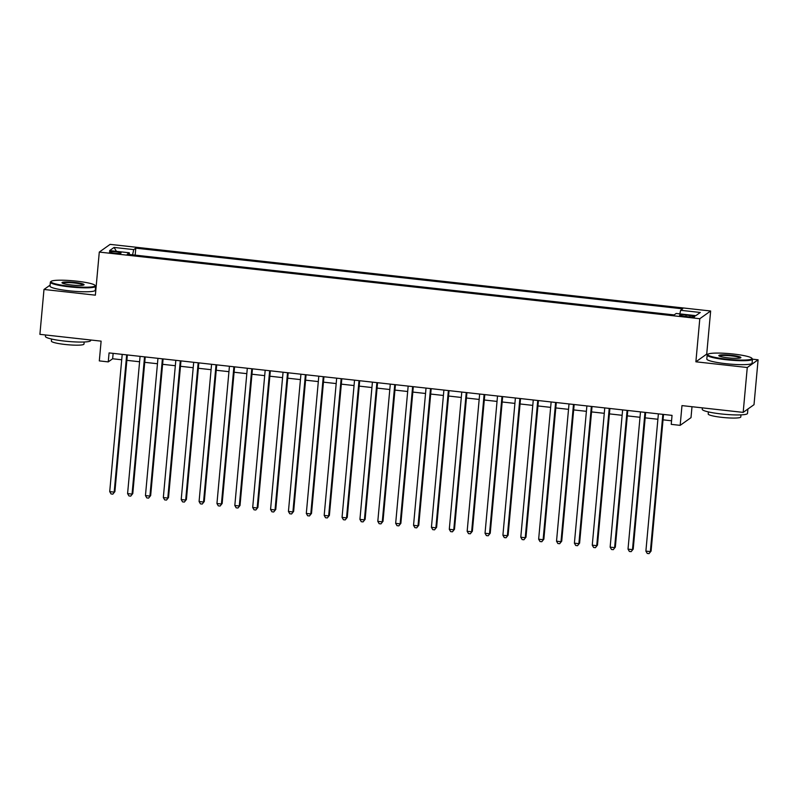 <?xml version="1.0" encoding="UTF-8"?>
<svg xmlns="http://www.w3.org/2000/svg" width="798" height="798" viewBox="0 0 798 798"><rect width="100%" height="100%" fill="white"/><g stroke="black" fill="none" stroke-linecap="round" stroke-linejoin="round"><path stroke-width="1.2" d="M114.323 253.146A5.815 0.758 5.2 0 0 121.057 253.006A5.815 0.758 5.2 0 0 116.199 251.809A5.815 0.758 5.2 0 0 109.466 251.949A5.815 0.758 5.2 0 0 114.323 253.146M96.169 286.342L95.63 286.283A22.733 2.963 -174.8 0 1 69.336 286.841A22.733 2.963 -174.8 0 1 50.364 282.183A22.733 2.963 -174.8 0 1 50.593 281.814L51.182 281.335A22.184 2.893 5.2 0 0 69.476 286.243A22.184 2.893 5.2 0 0 94.982 285.315A22.184 2.893 5.2 0 0 76.618 281.155A22.184 2.893 5.2 0 0 51.182 281.335M710.639 311.001L110.124 244.368L99.291 252.078L699.806 318.711L710.639 311.001L706.719 354.093L695.886 361.803L747.267 367.499L758.1 359.788L752.444 359.17M751.796 358.192L752.285 358.771A22.733 2.963 -174.8 0 1 752.444 359.18A22.733 2.963 -174.8 0 1 726.15 359.728A22.733 2.963 -174.8 0 1 707.168 355.06A22.733 2.963 -174.8 0 1 707.397 354.691L707.986 354.212A22.184 2.893 5.2 0 0 726.28 359.12A22.184 2.893 5.2 0 0 751.796 358.192A22.184 2.893 5.2 0 0 733.432 354.043A22.184 2.893 5.2 0 0 707.986 354.212L706.719 354.093M758.1 359.788L754.01 404.686L743.177 412.386L681.971 405.603L680.165 425.354L691.008 417.643L691.996 406.711M50.094 285.125L43.99 289.465L39.9 334.352L101.117 341.145L99.311 360.896L108.249 361.893L112.648 358.761L121.715 359.768M747.267 367.499L743.177 412.386M680.165 425.354L671.228 424.356L672.046 415.379L109.067 352.916L108.249 361.893M690.051 315.509L686.12 315.07A5.636 0.738 5.2 0 0 679.597 315.21A5.636 0.738 5.2 0 0 684.305 316.367L688.235 316.796A5.636 0.738 5.2 0 0 694.759 316.666A5.636 0.738 5.2 0 0 690.051 315.509L689.921 316.956M129.426 254.482L129.286 252.776L127.241 254.243L674.14 314.921L676.185 313.464L695.846 315.649L700.295 312.477L680.634 310.292L682.689 308.836L135.79 248.158L133.745 249.614L132.558 254.831M129.286 252.776L109.635 250.602L114.084 247.43L133.745 249.614M695.886 361.803L699.806 318.711M43.99 289.465L95.371 295.17L99.291 252.078M126.862 360.347L139.59 361.753M144.727 362.322L157.455 363.738M162.602 364.307L175.331 365.723M180.478 366.292L193.206 367.708M198.353 368.277L211.071 369.683M216.218 370.262L228.946 371.669M234.093 372.237L246.821 373.654M251.969 374.222L264.697 375.639M269.834 376.207L282.562 377.624M287.709 378.192L300.437 379.599M305.584 380.177L318.312 381.584M323.459 382.152L336.177 383.569M341.325 384.137L354.053 385.554M359.2 386.122L371.928 387.539M377.075 388.107L389.803 389.514M394.95 390.092L407.668 391.499M412.815 392.067L425.543 393.484M430.691 394.052L443.419 395.469M448.566 396.037L461.294 397.454M466.431 398.022L479.159 399.429M484.306 400.007L497.034 401.414M502.181 401.983L514.91 403.399M520.057 403.968L532.775 405.384M537.922 405.953L550.65 407.369M555.797 407.938L568.525 409.344M573.672 409.923L586.4 411.329M591.537 411.908L604.266 413.314M609.413 413.883L622.141 415.299M627.288 415.868L640.016 417.284M645.163 417.853L657.881 419.259M663.028 419.838L671.557 420.785M113.136 353.364L112.648 358.761M679.826 313.863L680.634 310.292M135.161 255.121L135.79 248.158M114.084 247.43L116.458 251.36M662.849 414.361L650.35 551.608L645.891 551.109L658.38 413.863M663.527 414.431L651.088 551.079L649.023 553.632L647.238 553.433L645.891 551.109M651.088 551.079L649.023 553.632M728.065 357.853A11.092 1.446 -174.8 0 1 718.888 355.768A11.092 1.446 -174.8 0 1 731.646 355.31A11.092 1.446 -174.8 0 1 740.793 357.763A11.092 1.446 -174.8 0 1 728.065 357.853M740.295 357.993A10.544 1.377 5.2 0 0 731.507 355.908A10.544 1.377 5.2 0 0 719.337 356.078M747.906 409.025L747.507 413.404A22.733 2.963 -174.8 0 1 721.212 413.953A22.733 2.963 -174.8 0 1 702.24 409.284L702.37 407.858M747.886 409.045A22.733 2.963 -174.8 0 1 747.108 409.593M740.983 414.87L740.793 416.955A16.369 2.135 -174.8 0 1 721.861 417.354A16.369 2.135 -174.8 0 1 708.195 413.992L708.385 411.908M752.444 359.18L752.085 363.13A22.733 2.963 -174.8 0 1 725.791 363.679A22.733 2.963 -174.8 0 1 706.809 359.01L707.168 355.06M94.982 285.315L95.471 285.893A22.733 2.963 -174.8 0 1 95.63 286.302L95.271 290.253A22.733 2.963 -174.8 0 1 68.977 290.791A22.733 2.963 -174.8 0 1 50.005 286.133L50.364 282.183M71.261 284.976A11.092 1.446 -174.8 0 1 62.074 282.891A11.092 1.446 -174.8 0 1 74.832 282.432A11.092 1.446 -174.8 0 1 83.98 284.886A11.092 1.446 -174.8 0 1 71.261 284.976M83.491 285.105A10.544 1.377 5.2 0 0 74.693 283.031A10.544 1.377 5.2 0 0 62.523 283.2M90.743 339.998L90.703 340.527A22.733 2.963 -174.8 0 1 64.399 341.075A22.733 2.963 -174.8 0 1 45.426 336.407L45.556 334.98M84.179 341.993L83.98 344.078A16.369 2.135 -174.8 0 1 65.047 344.467A16.369 2.135 -174.8 0 1 51.391 341.115L51.581 339.03M644.974 412.376L632.485 549.623L628.016 549.124L640.505 411.878M645.652 412.456L633.213 549.104L631.148 551.647L629.363 551.448L628.016 549.124M633.213 549.104L631.148 551.647M627.098 410.391L614.61 547.637L610.141 547.139L622.63 409.893M627.777 410.471L615.338 547.119L613.273 549.672L611.487 549.473L610.141 547.139M615.338 547.119L613.273 549.672M609.223 408.406L596.734 545.652L592.266 545.164L604.764 407.918M609.901 408.486L597.473 545.134L595.408 547.687L593.622 547.488L592.266 545.164M597.473 545.134L595.408 547.687M591.358 406.431L578.869 543.667L574.4 543.179L586.889 405.933M592.036 406.501L579.597 543.149L577.533 545.702L575.747 545.503L574.4 543.179M579.597 543.149L577.533 545.702M573.483 404.446L560.994 541.692L556.525 541.194L569.014 403.948M574.161 404.516L561.722 541.164L559.657 543.717L557.872 543.518L556.525 541.194M561.722 541.164L559.657 543.717M555.608 402.461L543.119 539.707L538.65 539.209L551.139 401.963M556.286 402.531L543.857 539.189L541.792 541.732L539.997 541.533L538.65 539.209M543.857 539.189L541.792 541.732M537.742 400.476L525.244 537.722L520.785 537.224L533.273 399.978M538.421 400.556L525.982 537.204L523.917 539.757L522.131 539.558L520.785 537.224M525.982 537.204L523.917 539.757M519.867 398.491L507.378 535.737L502.91 535.249L515.398 398.002M520.545 398.571L508.107 535.219L506.042 537.772L504.256 537.573L502.91 535.249M508.107 535.219L506.042 537.772M501.992 396.516L489.503 533.752L485.034 533.264L497.523 396.017M502.67 396.586L490.231 533.234L488.167 535.787L486.381 535.588L485.034 533.264M490.231 533.234L488.167 535.787M484.117 394.531L471.628 531.777L467.159 531.278L479.658 394.032M484.795 394.601L472.366 531.249L470.301 533.802L468.506 533.603L467.159 531.278M472.366 531.249L470.301 533.802M466.251 392.546L453.763 529.792L449.294 529.293L461.783 392.047M466.93 392.616L454.491 529.274L452.426 531.817L450.641 531.618L449.294 529.293M454.491 529.274L452.426 531.817M448.376 390.561L435.888 527.807L431.419 527.308L443.907 390.062M449.055 390.641L436.616 527.288L434.551 529.832L432.765 529.643L431.419 527.308M436.616 527.288L434.551 529.832M430.501 388.576L418.012 525.822L413.544 525.333L426.032 388.087M431.179 388.656L418.751 525.303L416.676 527.857L414.89 527.658L413.544 525.333M418.751 525.303L416.676 527.857M412.636 386.591L400.137 523.837L395.668 523.348L408.167 386.102M413.314 386.671L400.875 523.318L398.81 525.872L397.025 525.673L395.668 523.348M400.875 523.318L398.81 525.872M394.761 384.616L382.272 521.862L377.803 521.363L390.292 384.117M395.439 384.686L383 521.333L380.935 523.887L379.15 523.688L377.803 521.363M383 521.333L380.935 523.887M376.885 382.631L364.397 519.877L359.928 519.378L372.417 382.132M377.564 382.701L365.125 519.358L363.06 521.902L361.275 521.702L359.928 519.378M365.125 519.358L363.06 521.902M359.01 380.646L346.522 517.892L342.053 517.393L354.541 380.147M359.689 380.726L347.26 517.373L345.195 519.917L343.399 519.727L342.053 517.393M347.26 517.373L345.195 519.917M341.145 378.661L328.656 515.907L324.188 515.408L336.676 378.172M341.823 378.741L329.384 515.388L327.32 517.942L325.534 517.742L324.188 515.408M329.384 515.388L327.32 517.942M323.27 376.676L310.781 513.922L306.312 513.433L318.801 376.187M323.948 376.756L311.509 513.403L309.444 515.957L307.659 515.757L306.312 513.433M311.509 513.403L309.444 515.957M305.395 374.701L292.906 511.947L288.437 511.448L300.926 374.202M306.073 374.771L293.634 511.418L291.569 513.972L289.784 513.772L288.437 511.448M293.634 511.418L291.569 513.972M287.529 372.716L275.031 509.962L270.562 509.463L283.061 372.217M288.198 372.786L275.769 509.443L273.704 511.987L271.919 511.787L270.562 509.463M275.769 509.443L273.704 511.987M269.654 370.731L257.165 507.977L252.697 507.478L265.185 370.232M270.332 370.811L257.894 507.458L255.829 510.002L254.043 509.812L252.697 507.478M257.894 507.458L255.829 510.002M251.779 368.746L239.29 505.992L234.821 505.493L247.31 368.257M252.457 368.826L240.018 505.473L237.954 508.027L236.168 507.827L234.821 505.493M240.018 505.473L237.954 508.027M233.904 366.761L221.415 504.007L216.946 503.518L229.435 366.272M234.582 366.841L222.153 503.488L220.088 506.042L218.293 505.842L216.946 503.518M222.153 503.488L220.088 506.042M216.039 364.786L203.54 502.032L199.081 501.533L211.57 364.287M216.717 364.856L204.278 501.503L202.213 504.057L200.428 503.857L199.081 501.533M204.278 501.503L202.213 504.057M198.163 362.801L185.675 500.047L181.206 499.548L193.695 362.302M198.842 362.871L186.403 499.528L184.338 502.072L182.552 501.872L181.206 499.548M186.403 499.528L184.338 502.072M180.288 360.816L167.799 498.062L163.331 497.563L175.819 360.317M180.966 360.896L168.528 497.543L166.463 500.087L164.677 499.887L163.331 497.563M168.528 497.543L166.463 500.087M162.413 358.831L149.924 496.077L145.455 495.578L157.954 358.332M163.091 358.91L150.662 495.558L148.598 498.112L146.802 497.912L145.455 495.578M150.662 495.558L148.598 498.112M144.548 356.846L132.059 494.092L127.59 493.603L140.079 356.357M145.226 356.925L132.787 493.573L130.722 496.127L128.937 495.927L127.59 493.603M132.787 493.573L130.722 496.127M126.673 354.871L114.184 492.117L109.715 491.618L122.204 354.372M127.351 354.94L114.912 491.588L112.847 494.142L111.062 493.942L109.715 491.618M114.912 491.588L112.847 494.142M685.981 316.547L686.12 315.07"/></g></svg>
